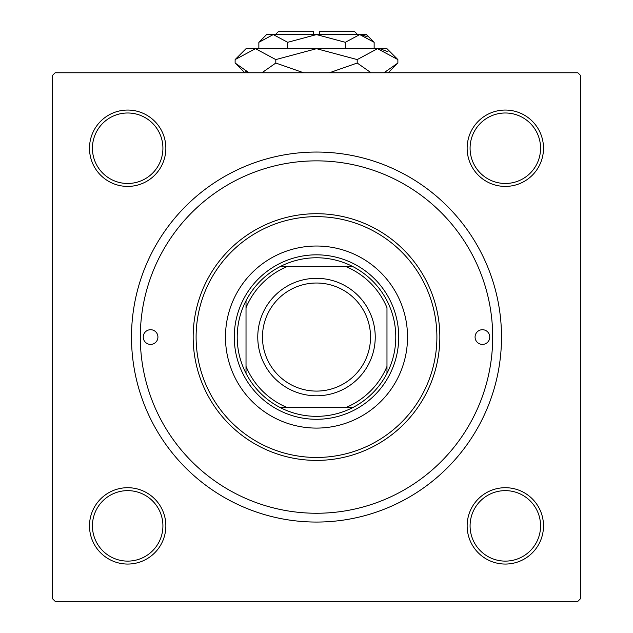 <?xml version="1.0" encoding="UTF-8"?>
<svg xmlns="http://www.w3.org/2000/svg" width="633" height="633" viewBox="0 0 633 633"><rect width="100%" height="100%" fill="white"/><g stroke="black" fill="none" stroke-linecap="round" stroke-linejoin="round"><path stroke-width="0.95" d="M89.498 525.881A38.178 38.178 0 0 1 127.676 487.703A38.178 38.178 0 0 1 165.854 525.881A38.178 38.178 0 0 1 127.676 564.058A38.178 38.178 0 0 1 89.498 525.881M162.918 525.881A35.242 35.242 0 0 0 127.676 490.638A35.242 35.242 0 0 0 92.434 525.881A35.242 35.242 0 0 0 127.676 561.115A35.242 35.242 0 0 0 162.918 525.881M89.498 148.233A38.178 38.178 0 0 1 127.676 110.055A38.178 38.178 0 0 1 165.854 148.233A38.178 38.178 0 0 1 127.676 186.411A38.178 38.178 0 0 1 89.498 148.233M162.918 148.233A35.242 35.242 0 0 0 127.676 112.991A35.242 35.242 0 0 0 92.434 148.233A35.242 35.242 0 0 0 127.676 183.475A35.242 35.242 0 0 0 162.918 148.233M467.146 148.233A38.178 38.178 0 0 1 505.324 110.055A38.178 38.178 0 0 1 543.502 148.233A38.178 38.178 0 0 1 505.324 186.411A38.178 38.178 0 0 1 467.146 148.233M540.566 148.233A35.242 35.242 0 0 0 505.324 112.991A35.242 35.242 0 0 0 470.082 148.233A35.242 35.242 0 0 0 505.324 183.475A35.242 35.242 0 0 0 540.566 148.233M467.146 525.881A38.178 38.178 0 0 1 505.324 487.703A38.178 38.178 0 0 1 543.502 525.881A38.178 38.178 0 0 1 505.324 564.058A38.178 38.178 0 0 1 467.146 525.881M540.566 525.881A35.242 35.242 0 0 0 505.324 490.638A35.242 35.242 0 0 0 470.082 525.881A35.242 35.242 0 0 0 505.324 561.115A35.242 35.242 0 0 0 540.566 525.881M131.498 337.057A185.002 185.002 0 0 1 316.5 152.047A185.002 185.002 0 0 1 501.502 337.057A185.002 185.002 0 0 1 316.5 522.059A185.002 185.002 0 0 1 131.498 337.057M577.858 72.763L55.142 72.763L52.207 75.699L52.207 598.414L55.142 601.35L577.858 601.35L580.793 598.414L580.793 75.699L577.858 72.763M489.76 337.057A7.343 7.343 0 0 0 482.417 329.714A7.343 7.343 0 0 0 475.074 337.057A7.343 7.343 0 0 0 482.417 344.399A7.343 7.343 0 0 0 489.76 337.057M157.926 337.057A7.343 7.343 0 0 0 150.583 329.714A7.343 7.343 0 0 0 143.24 337.057A7.343 7.343 0 0 0 150.583 344.399A7.343 7.343 0 0 0 157.926 337.057M407.533 337.057A91.033 91.033 0 0 0 316.5 246.023A91.033 91.033 0 0 0 225.467 337.057A91.033 91.033 0 0 0 316.5 428.09A91.033 91.033 0 0 0 407.533 337.057M196.103 337.057A120.397 120.397 0 0 0 316.5 457.453A120.397 120.397 0 0 0 436.897 337.057A120.397 120.397 0 0 0 316.5 216.652A120.397 120.397 0 0 0 196.103 337.057M439.84 337.057A123.34 123.34 0 0 1 316.5 460.397A123.34 123.34 0 0 1 193.16 337.057A123.34 123.34 0 0 1 316.5 213.717A123.34 123.34 0 0 1 439.84 337.057M140.304 337.057A176.196 176.196 0 0 0 316.5 513.252A176.196 176.196 0 0 0 492.696 337.057A176.196 176.196 0 0 0 316.5 160.861A176.196 176.196 0 0 0 140.304 337.057M316.5 257.766A79.291 79.291 0 0 0 280.174 266.58L287.137 266.58L280.174 266.58A79.291 79.291 0 0 0 246.023 373.383L246.023 366.42L246.023 373.383A79.291 79.291 0 0 0 352.826 407.533L345.863 407.533L352.826 407.533A79.291 79.291 0 0 0 386.977 373.383L386.977 307.693A76.348 76.348 0 0 0 345.863 266.58L287.137 266.58A76.348 76.348 0 0 0 246.023 307.693L246.023 366.42A76.348 76.348 0 0 0 287.137 407.533L345.863 407.533A76.348 76.348 0 0 0 386.977 366.42L386.977 373.383A79.291 79.291 0 0 0 352.826 266.58L345.863 266.58L352.826 266.58A79.291 79.291 0 0 0 316.5 257.766M316.5 419.283A82.227 82.227 0 0 1 234.273 337.057A82.227 82.227 0 0 1 316.5 254.83A82.227 82.227 0 0 1 398.727 337.057A82.227 82.227 0 0 1 316.5 419.283M280.174 407.533L287.137 407.533L280.174 407.533M246.023 300.73L246.023 307.693L246.023 300.73M262.466 337.057A54.034 54.034 0 0 0 316.5 391.091A54.034 54.034 0 0 0 370.534 337.057A54.034 54.034 0 0 0 316.5 283.022A54.034 54.034 0 0 0 262.466 337.057M375.234 337.057A58.734 58.734 0 0 1 316.5 395.791A58.734 58.734 0 0 1 257.766 337.057A58.734 58.734 0 0 1 316.5 278.322A58.734 58.734 0 0 1 375.234 337.057M275.387 34.586L278.322 31.65L313.564 31.65L313.564 34.586M374.143 42.308L366.42 34.586L266.58 34.586L258.857 42.308L273.266 34.586L287.675 42.308L316.5 34.586L345.325 42.308L359.734 34.586L374.143 42.308L374.143 48.686M345.325 42.308L345.325 48.686M367.108 36.722L361.72 34.744L367.1 36.714M258.857 42.308L258.857 48.686M287.675 42.308L287.675 48.686M245.011 70.896L249.006 72.763L235.12 63.031L235.12 59.589L246.023 48.686L386.977 48.686L397.88 59.589L397.88 63.031L383.994 72.763M235.12 59.589L255.463 48.686L275.806 59.589L316.5 48.686L357.194 59.589L377.537 48.686L397.88 59.589M357.194 59.589L357.194 63.031L329.413 72.763M371.08 72.763L357.194 63.031M387.989 51.716L380.346 48.907M255.463 48.686L252.654 48.907L255.463 48.686M275.806 59.589L275.806 63.031L261.927 72.763M303.579 72.763L275.806 63.031M319.436 34.586L319.436 31.65L354.678 31.65L357.613 34.586M244.844 72.763L235.12 63.031M388.156 72.763L397.88 63.031"/></g></svg>
